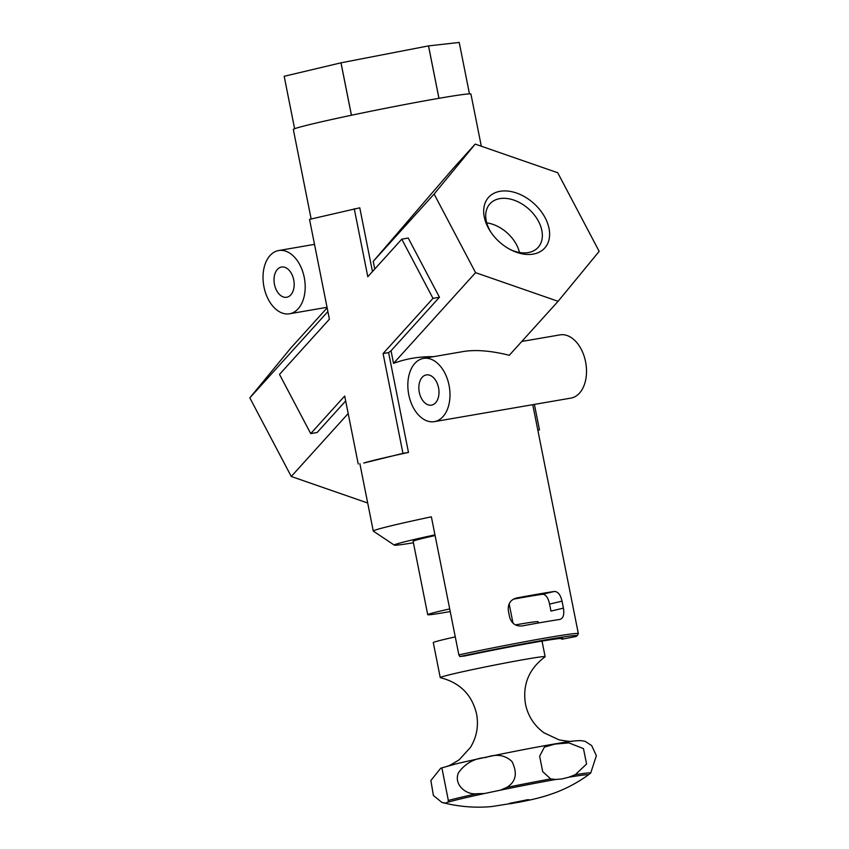 <?xml version="1.0" encoding="UTF-8"?>
<svg xmlns="http://www.w3.org/2000/svg" width="849" height="849" viewBox="0 0 849 849"><rect width="100%" height="100%" fill="white"/><g stroke="black" fill="none" stroke-linecap="round" stroke-linejoin="round"><path stroke-width="1.27" d="M445.767 803.122L441.894 802.443L433.393 795.46L430.868 780.539L440.748 768.196L441.915 768.037L448.643 802.018A72.685 2.229 -11.3 0 1 484.546 793.507L476.66 793.762C465.56 795.025 453.504 784.179 458.46 772.781C465.188 763.421 474.326 758.316 485.872 757.457C496.474 753.647 505.176 755.016 511.989 761.542C517.741 773.227 515.98 781.855 506.704 787.437L500.432 790.164A72.685 2.229 -11.3 0 1 555.734 779.467L550.693 778.926L542.702 771.614L539.635 756.215L544.4 747.109L555.023 744.085L568.894 742.886L583.475 748.627L586.585 764.026L575.314 774.691L568.745 777.228A72.685 2.229 -11.3 0 1 588.155 775.041L587.943 775.19C578.01 782.3 567.365 788.031 556.01 792.414C539.741 798.431 529.638 799.991 519.599 802.135L491.815 806.55C476.427 807.972 461.113 806.921 445.863 803.387A72.685 2.229 -11.3 0 1 445.767 803.122L448.612 801.689M519.482 252.471A31.148 21.267 42.1 0 0 486.742 222.863M388.598 352.6L383.09 353.545L402.957 453.377L363.743 463.045A90.546 2.78 -11.3 0 1 380.596 458.683A90.546 2.78 -11.3 0 1 408.475 452.432L388.598 352.6L391.028 350.786L393.533 363.383C405.748 358.745 419.077 356.506 433.542 356.665M532.758 404.686L578.36 633.725A90.546 2.78 -11.3 0 0 458.853 654.855L431.366 516.818A90.546 2.78 168.7 0 0 373.273 531.049A90.546 2.78 168.7 0 0 373.327 531.124L394.276 545.1A72.727 2.229 168.7 0 0 413.41 542.766M578.36 633.725A90.546 2.78 -11.3 0 1 578.328 633.821L576.927 635.912A88.763 2.727 -11.3 0 1 575.696 636.559L561.911 639.223L560.828 638.49M559.841 619.441C563.258 618.401 564.458 614.634 563.428 608.128L562.027 601.145C560.489 594.693 557.899 591.477 554.27 591.477A90.546 2.78 168.7 0 0 516.648 597.961C510.642 599.617 507.851 603.756 508.286 610.399L509.676 617.393C511.82 623.697 515.99 626.541 522.22 625.915A90.546 2.78 -11.3 0 1 559.841 619.441L560.128 619.377M563.428 608.128L550.969 611.089L549.579 604.095C548.093 597.569 545.737 594.289 542.522 594.268A72.727 2.229 168.7 0 0 513.412 599.171M481.309 146.219L470.94 94.112A90.546 2.78 -11.3 0 0 438.965 98.314L428.533 45.899L459.224 42.45L469.465 93.91M428.533 45.899A90.546 2.78 168.7 0 0 428.501 45.899L438.933 98.325A90.546 2.78 -11.3 0 0 351.454 115.241L341.011 62.815A90.546 2.78 168.7 0 0 340.98 62.826L351.412 115.241A90.546 2.78 -11.3 0 0 294.624 128.719L284.182 76.293A90.546 2.78 168.7 0 0 284.182 76.304L294.614 128.719A90.546 2.78 -11.3 0 0 293.329 129.472L311.148 218.989M358.225 463.989L344.694 396.016L310.713 433.595L279.501 374.398L329.401 319.203L309.535 219.371L359.774 207.814L372.467 271.574M475.196 144.097L434.115 194.05L475.567 272.656L558.09 301.31L599.171 251.357L557.729 172.75L475.196 144.097L452.952 168.696L373.231 261.386L374.759 269.048M354.266 208.758L367.797 276.742L401.779 239.163L432.99 298.36L383.09 353.545M391.028 350.786L439.442 297.246L408.231 238.049L401.779 239.163M345.67 400.951L317.165 432.481L310.713 433.595M439.442 297.246L432.99 298.36M327.884 311.551L249.829 397.873L291.271 476.48L367.691 503.011M348.186 413.537L291.271 476.48M475.567 272.656L393.533 363.383M434.115 194.05L373.231 261.386M299.824 264.761A32.082 20.663 80.2 0 1 289.551 313.769A32.082 20.663 80.2 0 1 263.731 285.657A32.082 20.663 80.2 0 1 278.652 250.54A32.082 20.663 80.2 0 1 299.824 264.761M327.141 307.847L290.91 347.92L249.829 397.873M291.61 273.845A15.324 9.87 80.2 0 1 286.707 297.256A15.324 9.87 80.2 0 1 274.365 283.831A15.324 9.87 80.2 0 1 281.497 267.042A15.324 9.87 80.2 0 1 291.61 273.845M284.182 76.293L340.98 62.826M341.011 62.815L428.501 45.899M434.964 534.87A72.727 2.229 168.7 0 0 394.276 545.1M450.235 611.556A53.476 1.645 -11.3 0 1 427.716 614.665L413.113 541.28A53.476 1.645 -11.3 0 1 435.102 535.539M488.133 227.617A37.834 25.831 42.1 0 0 490.467 231.575A37.834 25.831 42.1 0 0 510.451 249.638A37.834 25.831 42.1 0 0 549.579 232.753A37.834 25.831 42.1 0 0 507.288 191.025A37.834 25.831 42.1 0 0 488.133 227.617M521.795 341.457L559.979 334.877A32.082 20.663 80.2 0 1 581.151 349.109A32.082 20.663 80.2 0 1 570.868 398.117L434.359 421.635A32.082 20.663 80.2 0 1 408.549 393.533A32.082 20.663 80.2 0 1 423.471 358.405A32.082 20.663 80.2 0 1 444.632 372.637A32.082 20.663 80.2 0 1 434.359 421.635M436.428 381.71A15.324 9.87 80.2 0 1 431.515 405.132A15.324 9.87 80.2 0 1 419.183 391.697A15.324 9.87 80.2 0 1 426.315 374.918A15.324 9.87 80.2 0 1 436.428 381.71M423.471 358.405L463.83 351.444C476.225 349.533 491.38 350.807 509.294 355.285L558.09 301.31M534.403 404.4L539.465 429.859L537.852 430.241M408.475 452.432L402.957 453.377M539.465 429.859L537.831 430.146M509.549 249.16A32.485 22.18 42.1 0 0 537.682 247.855A32.485 22.18 42.1 0 0 528.906 209.151A32.485 22.18 42.1 0 0 489.512 204.301A32.485 22.18 42.1 0 0 489.544 229.824A32.485 22.18 42.1 0 0 491.04 232.424M458.853 654.855L459.797 656.532L464.636 655.99A74.5 2.292 -11.3 0 1 562.919 638.544A74.5 2.292 -11.3 0 1 561.911 639.223M459.797 656.532A88.763 2.727 -11.3 0 1 576.927 635.912M555.734 779.467L561.953 778.936L568.745 777.228M484.546 793.507L500.432 790.164M588.155 775.041L590.745 772.961L596.359 755.716L591.689 745.602L585.184 741.347L581.087 740.646C576.375 740.593 570.093 741.273 562.25 742.684A69.045 2.123 -11.3 0 1 565.636 742.153M447.529 766.085C448.187 766.36 452.082 764.249 459.213 759.749L470.452 747.428C476.756 737.017 478.783 725.821 476.544 713.839C471.98 694.737 459.935 682.681 440.408 677.661A53.476 1.645 -11.3 0 1 440.238 677.566A53.476 1.645 -11.3 0 1 470.282 670.073A53.476 1.645 -11.3 0 1 526.231 659.174A53.476 1.645 -11.3 0 1 545.132 656.691A53.476 1.645 -11.3 0 1 545.005 656.839C528.895 668.959 522.379 684.708 525.489 704.097C528.004 716.025 534.17 725.598 543.976 732.793L559.067 739.872C567.376 741.294 571.791 741.75 572.29 741.251M515.481 624.885A53.476 1.645 -11.3 0 1 519.28 624.227A53.476 1.645 -11.3 0 1 538.17 621.744L538.415 622.996M440.238 677.566L433.287 642.629A53.476 1.645 -11.3 0 1 455.276 636.877M427.716 614.665A53.476 1.645 -11.3 0 1 449.705 608.924M445.863 803.387L442.785 802.666A75.572 2.324 -11.3 0 1 442.658 802.634M448.102 800.543A75.572 2.324 -11.3 0 1 476.66 793.762M506.704 787.437A75.572 2.324 -11.3 0 1 550.693 778.926M562.027 601.145L549.579 604.095M554.27 591.477L542.522 594.268M527.972 799.652L529.68 799.907L510.96 803.685L509.251 803.43L527.972 799.652M575.314 774.691A75.572 2.324 -11.3 0 1 590.745 772.961M455.478 764.015A69.045 2.123 -11.3 0 1 457.356 763.569A69.045 2.123 -11.3 0 1 553.389 744.159A69.045 2.123 -11.3 0 1 562.25 742.684M359.87 463.713L373.273 531.049M314.501 244.353L278.652 250.54M327.035 307.306L289.551 313.769M455.966 763.898L440.748 768.196M442.785 802.666L441.894 802.432M545.132 656.691L542.033 641.154M513.008 623.177L509.156 603.819"/></g></svg>
